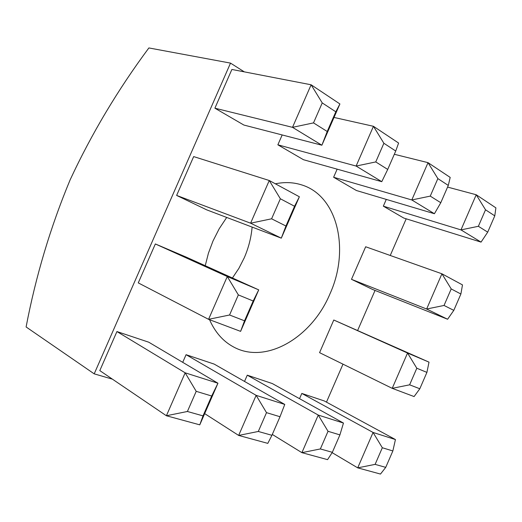 <?xml version="1.0" encoding="UTF-8"?>
<svg xmlns="http://www.w3.org/2000/svg" width="522" height="522" viewBox="0 0 522 522"><rect width="100%" height="100%" fill="white"/><g stroke="black" fill="none" stroke-linecap="round" stroke-linejoin="round"><path stroke-width="0.78" d="M252.119 227.083C251.186 237.654 248.557 247.911 244.231 257.861L238.906 268.315L232.434 277.991M275.348 183.796C284.51 181.943 293.129 182.269 301.214 184.762C337.943 195.496 350.027 250.031 329.943 293.919C311.908 337.362 265.92 364.969 233.367 346.856C223.018 341.257 215.077 332.207 209.544 319.699M205.237 265.705L208.428 253.183L213.009 240.968L219.22 228.721L226.698 217.446M116.928 331.555L99.8 370.6L166.394 415.753L185.166 372.819L116.928 331.555L148.763 342.21L217.948 383.226L199.776 424.843L166.394 415.753L187.398 411.486L203.019 415.884L211.691 396.022L196.207 391.33L187.398 411.486M244.289 71.853L230.515 63.11L94.201 373.85L112.413 379.155M326.465 402.142L342.987 364.16M357.72 330.269L375.044 290.441M390.247 255.473L406.194 218.809M271.929 435.302L280.014 416.739L266.507 412.641L258.305 431.466L271.929 435.302L267.799 443.374L238.658 435.433L256.139 395.343L284.764 404.433L214.19 364.102L186.067 354.692L182.72 362.34M343.463 423.061L339.913 434.898L328.031 431.296L318.25 415.062L343.463 423.061L272.288 383.546L247.265 375.174L244.531 381.438M395.441 439.557L392.857 450.949L382.319 447.752L373.073 432.457L395.441 439.557L324.227 400.929L301.814 393.431L299.537 398.671M155.347 243.95L138.265 282.891L208.559 319.327L227.279 276.523L258.723 289.867L253.19 301.005L238.339 294.904L227.279 276.523L155.347 243.95L186.067 257.046L258.723 289.867L240.596 331.366L208.559 319.327L229.563 315.001L244.537 320.808L253.19 301.005M333.78 320.012L319.568 352.657L392.218 388.342L407.538 353.029L429.012 362.144L426.911 372.395L416.81 368.238L407.538 353.029L333.78 320.012L429.012 362.144M193.669 156.587L176.632 195.424L206.732 209.864L281.299 238.156L250.599 223.188L269.261 180.508L299.374 196.774L294.558 206.268L280.353 198.771L269.261 180.508L193.669 156.587M365.668 246.762L351.489 279.329L372.688 289.501L447.608 319.249L426.637 309.024L441.925 273.796L462.492 284.908L460.887 294.03L451.21 288.92L441.925 273.796L365.668 246.762M231.885 69.459L214.894 108.191L243.885 125.052L321.885 145.22L292.509 127.335L311.119 84.779L339.907 103.956L335.809 111.806L322.237 102.919L311.119 84.779L231.885 69.459M282.174 134.95L277.861 144.816L303.478 159.719L381.771 181.676L356.115 166.055L373.445 126.298L398.599 143.048L395.735 151.028L383.885 143.269L373.445 126.298L334.015 117.443M337.147 169.161L333.617 177.252L356.422 190.517L434.415 213.726L411.806 199.959L428.027 162.655L450.192 177.415L448.294 185.427L437.867 178.602L428.027 162.655L394.319 154.277M386.28 199.397L383.337 206.17L403.767 218.052L481.049 242.117L460.978 229.895L476.227 194.758L495.9 207.86L494.778 215.854L485.525 209.798L476.227 194.758L447.576 187.085M94.201 373.85L26.1 326.961C35.816 276.079 50.484 227.063 70.105 179.907C91.533 133.808 117.789 89.823 148.881 47.939L230.515 63.11M196.207 391.33L185.166 372.819L217.948 383.226L211.691 396.022M199.776 424.843L203.019 415.884M258.305 431.466L238.658 435.433L204.676 413.62M266.507 412.641L256.139 395.343L186.067 354.692M284.764 404.433L280.014 416.739M328.031 431.296L320.358 448.946L301.899 452.659L318.25 415.062L247.265 375.174M320.358 448.946L332.344 452.32L327.568 459.647L301.899 452.659L272.301 434.448M332.344 452.32L339.913 434.898M382.319 447.752L375.116 464.371L357.707 467.856L373.073 432.457L301.814 393.431M375.116 464.371L385.738 467.366L380.486 474.061L357.707 467.856L332.129 452.646M385.738 467.366L392.857 450.949M240.596 331.366L244.537 320.808M238.339 294.904L229.563 315.001M416.81 368.238L409.62 384.818L392.218 388.342L414.09 396.563L419.812 388.766L426.911 372.395M409.62 384.818L419.812 388.766M280.353 198.771L271.597 218.803L250.599 223.188L176.632 195.424M299.374 196.774L281.299 238.156L285.939 226.013L294.558 206.268M271.597 218.803L285.939 226.013M451.21 288.92L444.039 305.455L426.637 309.024L351.489 279.329M447.608 319.249L453.801 310.362L460.887 294.03M444.039 305.455L453.801 310.362M322.237 102.919L313.507 122.892L292.509 127.335L214.894 108.191M339.907 103.956L321.885 145.22L327.216 131.492L335.809 111.806M313.507 122.892L327.216 131.492M383.885 143.269L375.755 161.931L356.115 166.055L277.861 144.816M381.771 181.676L387.716 169.435L395.735 151.028M375.755 161.931L387.716 169.435M437.867 178.602L430.252 196.115L411.806 199.959L333.617 177.252M434.415 213.726L440.783 202.719L448.294 185.427M430.252 196.115L440.783 202.719M485.525 209.798L478.374 226.294L460.978 229.895L383.337 206.17M481.049 242.117L487.711 232.146L494.778 215.854M478.374 226.294L487.711 232.146"/></g></svg>
